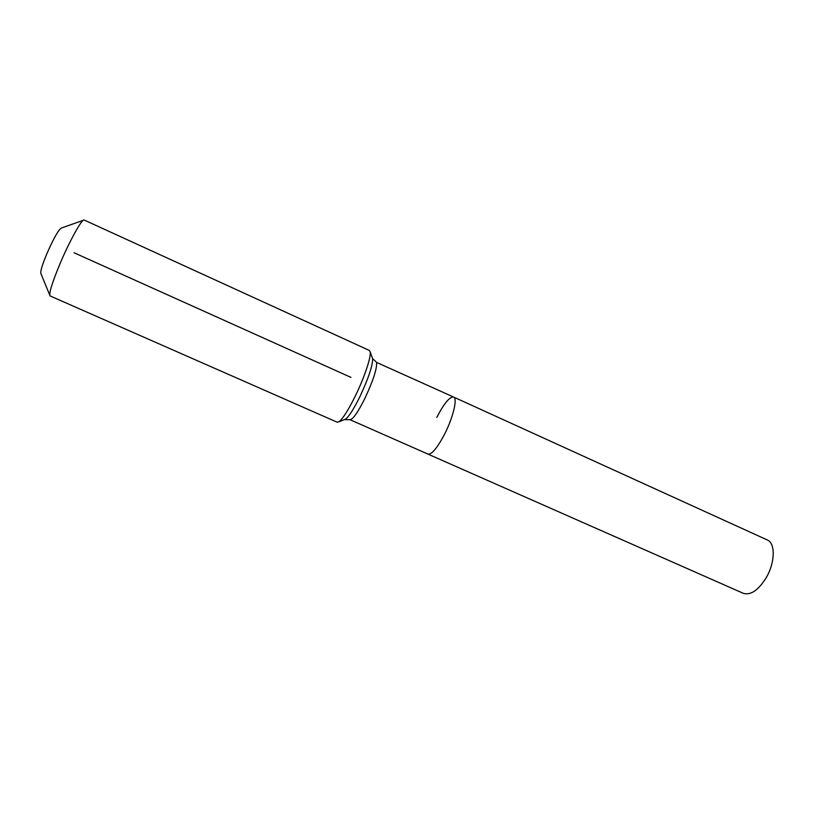 <?xml version="1.0" encoding="UTF-8"?>
<svg xmlns="http://www.w3.org/2000/svg" width="814" height="814" viewBox="0 0 814 814"><rect width="100%" height="100%" fill="white"/><g stroke="black" fill="none" stroke-linecap="round" stroke-linejoin="round"><path stroke-width="1.22" d="M436.752 417.44C444.027 403.469 449.643 396.662 453.591 397.039L767.276 539.957C775.539 543.091 775.182 562.586 766.198 577.736C758.292 590.303 750.671 595.502 743.335 593.335L427.991 454.12C431.756 454.65 437.322 447.934 444.678 433.974C437.322 447.934 431.756 454.65 427.991 454.12L349.928 419.668L344.403 419.627M453.591 397.039C457.712 398.229 453.235 417.246 444.678 433.974C453.235 417.246 457.712 398.229 453.591 397.039L376.526 362.393C377.177 368.315 373.321 380.291 364.937 398.311C357.733 412.627 352.737 419.749 349.928 419.668M83.272 220.309L61.426 228.012C58.547 229.629 53.632 238.329 46.693 254.11C42.033 265.445 40.12 271.957 40.954 273.657L49.725 295.095M84.198 220.045L84.107 220.014C81.96 218.701 69.617 240.903 60.022 263.716C52.127 282.753 48.809 293.488 50.061 295.92L337.22 422.222L338.889 421.815C342.816 418.813 348.341 410.114 355.464 395.716C364.357 377.523 371.215 356.99 370.207 351.984L369.403 350.468L84.198 220.045M74.105 252.778L350.946 377.391M372.232 357.56L372.639 358.659C372.7 365.669 368.467 378.307 359.941 396.581C353.785 409.025 348.962 416.554 345.492 419.19L338.889 421.815M370.207 351.984L372.639 358.659L375.946 361.66"/></g></svg>
